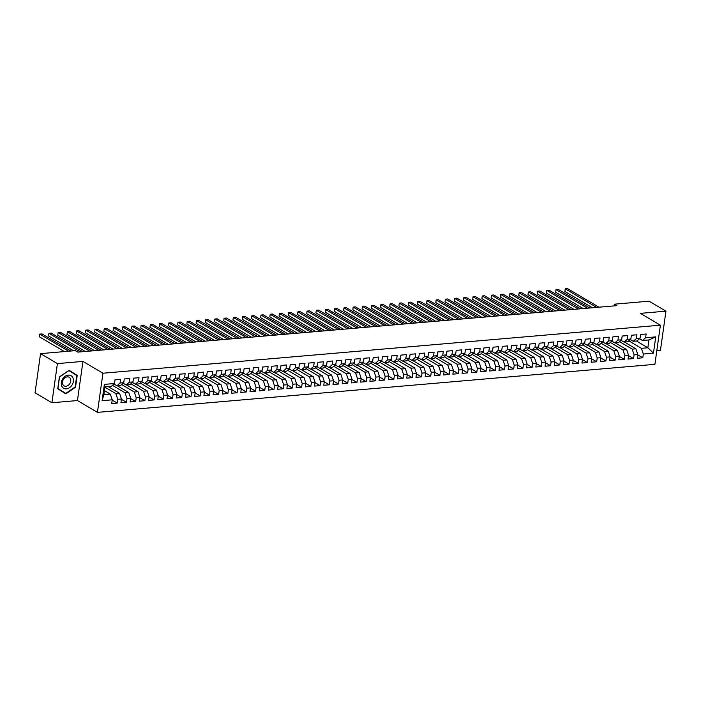 <?xml version="1.0" encoding="UTF-8"?>
<svg xmlns="http://www.w3.org/2000/svg" width="701" height="701" viewBox="0 0 701 701"><rect width="100%" height="100%" fill="white"/><g stroke="black" fill="none" stroke-linecap="round" stroke-linejoin="round"><path stroke-width="1.05" d="M656.819 350.631L660.447 350.316L665.95 311.165L649.091 301.193L614.33 304.19L614.085 305.899M97.439 412.372L654.892 364.336L660.395 325.176L102.942 373.221L97.439 412.372L77.452 400.551L82.955 361.401L57.412 363.609L51.909 402.76L77.452 400.551M51.909 402.76L35.05 392.788L40.553 353.637L57.412 363.609M102.092 400.683L104.379 384.385L114.517 383.508L111.424 386.269L104.975 386.821L103.871 394.654L102.092 400.683L112.23 399.807L111.704 403.566L117.233 403.084L117.759 399.333L121.448 399.009L120.922 402.768L126.452 402.295L126.986 398.536L130.675 398.221L130.141 401.971L135.679 401.498L136.204 397.739L139.893 397.423L139.359 401.182L144.897 400.7L145.422 396.95L149.111 396.626L148.586 400.385L154.115 399.912L154.641 396.153L158.33 395.837L157.804 399.588L163.333 399.114L163.868 395.355L167.548 395.04L167.022 398.799L172.56 398.317L173.086 394.567L176.775 394.242L176.24 398.002L181.778 397.528L182.304 393.769L185.993 393.454L185.467 397.204L190.996 396.731L191.522 392.972L195.211 392.656L194.685 396.415L200.214 395.934L200.749 392.183L204.429 391.859L203.903 395.618L209.433 395.145L209.967 391.386L213.656 391.07L213.122 394.821L218.659 394.348L219.185 390.588L222.874 390.273L222.348 394.032L227.878 393.55L228.403 389.8L232.092 389.476L231.567 393.235L237.096 392.762L237.621 389.002L241.31 388.687L240.785 392.437L246.314 391.964L246.848 388.205L250.537 387.89L250.003 391.649L255.541 391.167L256.067 387.408L259.756 387.092L259.23 390.851L264.759 390.369L265.285 386.619L268.974 386.304L268.448 390.054L273.977 389.581L274.503 385.822L278.192 385.506L277.666 389.265L283.195 388.783L283.73 385.024L287.419 384.709L286.884 388.468L292.422 387.986L292.948 384.236L296.637 383.911L296.111 387.671L301.64 387.197L302.166 383.438L305.855 383.123L305.329 386.882L310.858 386.4L311.384 382.641L315.073 382.325L314.547 386.085L320.077 385.603L320.611 381.852L324.291 381.528L323.766 385.287L329.304 384.814L329.829 381.055L333.518 380.739L332.984 384.49L338.522 384.017L339.047 380.257L342.736 379.942L342.211 383.701L347.74 383.219L348.266 379.469L351.955 379.145L351.429 382.904L356.958 382.431L357.492 378.671L361.173 378.356L360.647 382.106L366.176 381.633L366.711 377.874L370.4 377.559L369.865 381.318L375.403 380.836L375.929 377.085L379.618 376.761L379.092 380.52L384.621 380.047L385.147 376.288L388.836 375.973L388.31 379.723L393.839 379.25L394.365 375.491L398.054 375.175L397.528 378.934L403.057 378.452L403.592 374.702L407.281 374.378L406.746 378.137L412.284 377.664L412.81 373.905L416.499 373.589L415.973 377.34L421.503 376.866L422.028 373.107L425.717 372.792L425.192 376.551L430.721 376.069L431.246 372.319L434.935 371.994L434.41 375.754L439.939 375.28L440.473 371.521L444.162 371.206L443.628 374.956L449.166 374.483L449.692 370.724L453.381 370.408L452.855 374.168L458.384 373.686L458.91 369.935L462.599 369.611L462.073 373.37L467.602 372.897L468.128 369.138L471.817 368.822L471.291 372.573L476.82 372.1L477.355 368.34L481.035 368.025L480.509 371.784L486.047 371.302L486.573 367.552L490.262 367.228L489.727 370.987L495.265 370.514L495.791 366.754L499.48 366.439L498.954 370.189L504.483 369.716L505.009 365.957L508.698 365.642L508.172 369.401L513.702 368.919L514.236 365.168L517.916 364.844L517.391 368.603L522.928 368.13L523.454 364.371L527.143 364.056L526.609 367.806L532.147 367.333L532.672 363.574L536.361 363.258L535.836 367.017L541.365 366.535L541.891 362.776L545.58 362.461L545.054 366.22L550.583 365.738L551.109 361.988L554.798 361.672L554.272 365.423L559.801 364.949L560.336 361.19L564.025 360.875L563.49 364.634L569.028 364.152L569.554 360.393L573.243 360.077L572.717 363.837L578.246 363.355L578.772 359.604L582.461 359.28L581.935 363.039L587.464 362.566L587.99 358.807L591.679 358.491L591.153 362.251L596.682 361.769L597.217 358.009L600.906 357.694L600.371 361.453L605.909 360.971L606.435 357.221L610.124 356.897L609.598 360.656L615.127 360.183L615.653 356.423L619.342 356.108L618.817 359.858L624.346 359.385L624.871 355.626L628.56 355.311L628.035 359.07L633.564 358.588L634.098 354.837L637.779 354.513L637.253 358.272L642.791 357.799L637.744 354.811M636.447 341.019L647.864 347.775L653.455 353.164L655.75 336.874L645.603 337.742L646.129 333.991L640.6 334.465L640.074 338.224L636.385 338.539L636.911 334.78L631.382 335.262L630.856 339.012L627.167 339.337L627.693 335.577L622.164 336.051L621.629 339.81L617.94 340.125L618.475 336.375L612.937 336.848L612.411 340.607L608.722 340.923L609.248 337.163L603.719 337.645L603.193 341.396L599.504 341.72L600.03 337.961L594.501 338.434L593.975 342.193L590.286 342.509L590.812 338.758L585.282 339.231L584.748 342.991L581.068 343.306L581.593 339.547L576.056 340.029L575.53 343.779L571.841 344.103L572.375 340.344L566.837 340.817L566.312 344.577L562.623 344.892L563.148 341.142L557.619 341.615L557.093 345.374L553.404 345.689L553.93 341.93L548.401 342.412L547.867 346.171L544.186 346.487L544.712 342.728L539.174 343.21L538.648 346.96L534.959 347.275L535.494 343.525L529.956 343.998L529.43 347.757L525.741 348.073L526.267 344.314L520.738 344.796L520.212 348.555L516.523 348.87L517.049 345.111L511.52 345.593L510.994 349.343L507.305 349.668L507.831 345.908L502.302 346.382L501.767 350.141L498.078 350.456L498.613 346.697L493.075 347.179L492.549 350.938L488.86 351.254L489.386 347.494L483.856 347.976L483.331 351.727L479.642 352.051L480.167 348.292L474.638 348.765L474.113 352.524L470.424 352.84L470.949 349.089L465.42 349.562L464.886 353.322L461.197 353.637L461.731 349.878L456.193 350.36L455.668 354.11L451.979 354.434L452.504 350.675L446.975 351.148L446.449 354.908L442.76 355.223L443.286 351.473L437.757 351.946L437.231 355.705L433.542 356.02L434.068 352.261L428.539 352.743L428.004 356.494L424.324 356.818L424.85 353.059L419.312 353.532L418.786 357.291L415.097 357.606L415.632 353.856L410.094 354.329L409.568 358.088L405.879 358.404L406.405 354.645L400.876 355.127L400.35 358.877L396.661 359.201L397.187 355.442L391.657 355.915L391.123 359.674L387.443 359.99L387.968 356.239L382.431 356.713L381.905 360.472L378.216 360.787L378.75 357.028L373.212 357.51L372.687 361.26L368.998 361.585L369.523 357.825L363.994 358.299L363.469 362.058L359.779 362.373L360.305 358.623L354.776 359.096L354.25 362.855L350.561 363.171L351.087 359.411L345.558 359.893L345.023 363.644L341.334 363.968L341.869 360.209L336.331 360.682L335.805 364.441L332.116 364.757L332.642 361.006L327.113 361.479L326.587 365.239L322.898 365.554L323.424 361.795L317.895 362.277L317.369 366.027L313.68 366.351L314.206 362.592L308.677 363.065L308.142 366.825L304.453 367.14L304.988 363.39L299.45 363.863L298.924 367.622L295.235 367.937L295.761 364.178L290.232 364.66L289.706 368.411L286.017 368.735L286.543 364.976L281.013 365.449L280.488 369.208L276.799 369.523L277.324 365.773L271.795 366.246L271.261 370.005L267.58 370.321L268.106 366.562L262.568 367.044L262.043 370.803L258.354 371.118L258.888 367.359L253.35 367.841L252.824 371.591L249.135 371.907L249.661 368.156L244.132 368.63L243.606 372.389L239.917 372.704L240.443 368.945L234.914 369.427L234.379 373.186L230.699 373.502L231.225 369.742L225.687 370.224L225.161 373.975L221.472 374.299L222.007 370.54L216.469 371.013L215.943 374.772L212.254 375.088L212.78 371.328L207.251 371.81L206.725 375.57L203.036 375.885L203.562 372.126L198.032 372.608L197.507 376.358L193.818 376.682L194.343 372.923L188.814 373.396L188.28 377.156L184.591 377.471L185.125 373.721L179.587 374.194L179.062 377.953L175.373 378.268L175.898 374.509L170.369 374.991L169.844 378.742L166.155 379.066L166.68 375.307L161.151 375.78L160.625 379.539L156.936 379.854L157.462 376.104L151.933 376.577L151.398 380.336L147.709 380.652L148.244 376.893L142.706 377.375L142.18 381.125L138.491 381.449L139.017 377.69L133.488 378.163L132.962 381.922L129.273 382.238L129.799 378.487L124.27 378.961L123.744 382.72L120.055 383.035L120.581 379.276L115.052 379.758L114.517 383.508M653.455 353.164L643.316 354.04L642.791 357.799M40.553 353.637L75.314 350.64L77.811 352.121L616.827 305.662L614.33 304.19M624.46 342.053L635.877 348.809L632.188 349.124L619.561 341.659M637.779 354.513L635.877 348.809M634.098 354.837L632.188 349.124M655.75 336.874L648.968 339.941L642.51 340.502L639.505 338.723M645.603 337.742L642.51 340.502M615.241 342.85L626.659 349.606L622.97 349.922L610.343 342.456M628.56 355.311L626.659 349.606M624.871 355.626L622.97 349.922M640.074 338.224L636.981 340.975L633.292 341.291L630.287 339.521M636.385 338.539L633.292 341.291M606.023 343.648L617.441 350.395L613.752 350.71L601.116 343.245M619.342 356.108L617.441 350.395M615.653 356.423L613.752 350.71M630.856 339.012L627.763 341.773L624.074 342.088L621.068 340.318M627.167 339.337L624.074 342.088M596.796 344.436L608.223 351.192L604.534 351.508L591.898 344.042M610.124 356.897L608.223 351.192M606.435 357.221L604.534 351.508M621.629 339.81L618.536 342.57L614.847 342.885L611.85 341.107M617.94 340.125L614.847 342.885M587.578 345.234L598.996 351.99L595.307 352.305L582.68 344.839M600.906 357.694L598.996 351.99M597.217 358.009L595.307 352.305M612.411 340.607L609.318 343.359L605.629 343.683L602.623 341.904M608.722 340.923L605.629 343.683M578.36 346.031L589.778 352.778L586.089 353.094L573.462 345.628M591.679 358.491L589.778 352.778M587.99 358.807L586.089 353.094M603.193 341.396L600.1 344.156L596.411 344.471L593.405 342.701M599.504 341.72L596.411 344.471M569.142 346.82L580.559 353.576L576.87 353.891L564.235 346.425M582.461 359.28L580.559 353.576M578.772 359.604L576.87 353.891M593.975 342.193L590.882 344.953L587.193 345.269L584.187 343.49M590.286 342.509L587.193 345.269M559.915 347.617L571.341 354.373L567.652 354.688L555.017 347.223M573.243 360.077L571.341 354.373M569.554 360.393L567.652 354.688M584.748 342.991L581.655 345.742L577.975 346.066L574.969 344.287M581.068 343.306L577.975 346.066M550.697 348.415L562.114 355.162L558.425 355.486L545.799 348.011M564.025 360.875L562.114 355.162M560.336 361.19L558.425 355.486M575.53 343.779L572.437 346.539L568.748 346.855L565.751 345.085M571.841 344.103L568.748 346.855M541.479 349.203L552.896 355.959L549.207 356.274L536.58 348.809M554.798 361.672L552.896 355.959M551.109 361.988L549.207 356.274M566.312 344.577L563.218 347.337L559.529 347.652L556.524 345.873M562.623 344.892L559.529 347.652M532.261 350.001L543.678 356.756L539.989 357.072L527.354 349.606M545.58 362.461L543.678 356.756M541.891 362.776L539.989 357.072M557.093 345.374L554 348.125L550.311 348.45L547.306 346.671M553.404 345.689L550.311 348.45M523.034 350.798L534.46 357.545L530.771 357.869L518.135 350.395M536.361 363.258L534.46 357.545M532.672 363.574L530.771 357.869M547.867 346.171L544.773 348.923L541.093 349.238L538.088 347.468M544.186 346.487L541.093 349.238M513.815 351.587L525.233 358.342L521.553 358.658L508.917 351.192M527.143 364.056L525.233 358.342M523.454 364.371L521.553 358.658M538.648 346.96L535.555 349.72L531.866 350.036L528.869 348.257M534.959 347.275L531.866 350.036M504.597 352.384L516.015 359.14L512.326 359.455L499.699 351.99M517.916 364.844L516.015 359.14M514.236 365.168L512.326 359.455M529.43 347.757L526.337 350.509L522.648 350.833L519.643 349.054M525.741 348.073L522.648 350.833M495.379 353.181L506.797 359.928L503.108 360.253L490.481 352.778M508.698 365.642L506.797 359.928M505.009 365.957L503.108 360.253M520.212 348.555L517.119 351.306L513.43 351.622L510.424 349.852M516.523 348.87L513.43 351.622M486.152 353.979L497.579 360.726L493.89 361.041L481.254 353.576M499.48 366.439L497.579 360.726M495.791 366.754L493.89 361.041M510.994 349.343L507.901 352.104L504.212 352.419L501.206 350.64M507.305 349.668L504.212 352.419M476.934 354.767L488.352 361.523L484.671 361.839L472.036 354.373M490.262 367.228L488.352 361.523M486.573 367.552L484.671 361.839M501.767 350.141L498.674 352.892L494.985 353.216L491.988 351.438M498.078 350.456L494.985 353.216M467.716 355.565L479.133 362.312L475.444 362.636L462.818 355.162M481.035 368.025L479.133 362.312M477.355 368.34L475.444 362.636M492.549 350.938L489.456 353.69L485.767 354.005L482.761 352.235M488.86 351.254L485.767 354.005M458.498 356.362L469.915 363.109L466.226 363.425L453.6 355.959M471.817 368.822L469.915 363.109M468.128 369.138L466.226 363.425M483.331 351.727L480.238 354.487L476.549 354.802L473.543 353.024M479.642 352.051L476.549 354.802M449.28 357.151L460.697 363.907L457.008 364.222L444.373 356.756M462.599 369.611L460.697 363.907M458.91 369.935L457.008 364.222M474.113 352.524L471.019 355.276L467.33 355.6L464.325 353.821M470.424 352.84L467.33 355.6M440.053 357.948L451.479 364.695L447.79 365.019L435.155 357.545M453.381 370.408L451.479 364.695M449.692 370.724L447.79 365.019M464.886 353.322L461.793 356.073L458.103 356.388L455.107 354.618M461.197 353.637L458.103 356.388M430.835 358.746L442.252 365.493L438.563 365.808L425.936 358.342M444.162 371.206L442.252 365.493M440.473 371.521L438.563 365.808M455.668 354.11L452.574 356.87L448.885 357.186L445.88 355.407M451.979 354.434L448.885 357.186M421.616 359.534L433.034 366.29L429.345 366.605L416.718 359.14M434.935 371.994L433.034 366.29M431.246 372.319L429.345 366.605M446.449 354.908L443.356 357.659L439.667 357.983L436.662 356.204M442.76 355.223L439.667 357.983M412.398 360.332L423.816 367.079L420.127 367.403L407.491 359.928M425.717 372.792L423.816 367.079M422.028 373.107L420.127 367.403M437.231 355.705L434.138 358.456L430.449 358.772L427.444 357.002M433.542 356.02L430.449 358.772M403.171 361.129L414.598 367.876L410.909 368.191L398.273 360.726M416.499 373.589L414.598 367.876M412.81 373.905L410.909 368.191M428.004 356.494L424.911 359.254L421.231 359.569L418.225 357.79M424.324 356.818L421.231 359.569M393.953 361.918L405.371 368.673L401.682 368.989L389.055 361.523M407.281 374.378L405.371 368.673M403.592 374.702L401.682 368.989M418.786 357.291L415.693 360.042L412.004 360.367L409.007 358.588M415.097 357.606L412.004 360.367M384.735 362.715L396.153 369.462L392.464 369.786L379.837 362.312M398.054 375.175L396.153 369.462M394.365 375.491L392.464 369.786M409.568 358.088L406.475 360.84L402.786 361.155L399.78 359.385M405.879 358.404L402.786 361.155M375.517 363.512L386.934 370.259L383.245 370.575L370.61 363.109M388.836 375.973L386.934 370.259M385.147 376.288L383.245 370.575M400.35 358.877L397.257 361.637L393.568 361.953L390.562 360.174M396.661 359.201L393.568 361.953M366.29 364.301L377.716 371.057L374.027 371.372L361.392 363.907M379.618 376.761L377.716 371.057M375.929 377.085L374.027 371.372M391.123 359.674L388.03 362.435L384.35 362.75L381.344 360.971M387.443 359.99L384.35 362.75M357.072 365.098L368.489 371.845L364.809 372.17L352.174 364.695M370.4 377.559L368.489 371.845M366.711 377.874L364.809 372.17M381.905 360.472L378.812 363.223L375.123 363.539L372.126 361.769M378.216 360.787L375.123 363.539M347.854 365.896L359.271 372.643L355.582 372.958L342.955 365.493M361.173 378.356L359.271 372.643M357.492 378.671L355.582 372.958M372.687 361.26L369.593 364.021L365.904 364.336L362.899 362.557M368.998 361.585L365.904 364.336M338.636 366.684L350.053 373.44L346.364 373.756L333.729 366.29M351.955 379.145L350.053 373.44M348.266 379.469L346.364 373.756M363.469 362.058L360.375 364.818L356.686 365.133L353.681 363.355M359.779 362.373L356.686 365.133M329.409 367.482L340.835 374.238L337.146 374.553L324.51 367.087M342.736 379.942L340.835 374.238M339.047 380.257L337.146 374.553M354.25 362.855L351.157 365.607L347.468 365.922L344.463 364.152M350.561 363.171L347.468 365.922M320.191 368.279L331.608 375.026L327.928 375.342L315.292 367.876M333.518 380.739L331.608 375.026M329.829 381.055L327.928 375.342M345.023 363.644L341.93 366.404L338.241 366.719L335.244 364.949M341.334 363.968L338.241 366.719M310.972 369.068L322.39 375.824L318.701 376.139L306.074 368.673M324.291 381.528L322.39 375.824M320.611 381.852L318.701 376.139M335.805 364.441L332.712 367.201L329.023 367.517L326.018 365.738M332.116 364.757L329.023 367.517M301.754 369.865L313.172 376.621L309.483 376.936L296.856 369.471M315.073 382.325L313.172 376.621M311.384 382.641L309.483 376.936M326.587 365.239L323.494 367.99L319.805 368.314L316.799 366.535M322.898 365.554L319.805 368.314M292.536 370.663L303.954 377.41L300.265 377.725L287.629 370.259M305.855 383.123L303.954 377.41M302.166 383.438L300.265 377.725M317.369 366.027L314.276 368.787L310.587 369.103L307.581 367.333M313.68 366.351L310.587 369.103M283.309 371.451L294.735 378.207L291.046 378.522L278.411 371.057M296.637 383.911L294.735 378.207M292.948 384.236L291.046 378.522M308.142 366.825L305.049 369.585L301.36 369.9L298.363 368.121M304.453 367.14L301.36 369.9M274.091 372.249L285.509 379.004L281.82 379.32L269.193 371.854M287.419 384.709L285.509 379.004M283.73 385.024L281.82 379.32M298.924 367.622L295.831 370.373L292.142 370.698L289.136 368.919M295.235 367.937L292.142 370.698M264.873 373.046L276.29 379.793L272.601 380.117L259.975 372.643M278.192 385.506L276.29 379.793M274.503 385.822L272.601 380.117M289.706 368.411L286.613 371.171L282.924 371.486L279.918 369.716M286.017 368.735L282.924 371.486M255.655 373.835L267.072 380.59L263.383 380.906L250.748 373.44M268.974 386.304L267.072 380.59M265.285 386.619L263.383 380.906M280.488 369.208L277.394 371.968L273.705 372.284L270.7 370.505M276.799 369.523L273.705 372.284M246.428 374.632L257.854 381.388L254.165 381.703L241.53 374.238M259.756 387.092L257.854 381.388M256.067 387.408L254.165 381.703M271.261 370.005L268.168 372.757L264.487 373.081L261.482 371.302M267.58 370.321L264.487 373.081M237.21 375.429L248.627 382.176L244.938 382.501L232.311 375.026M250.537 387.89L248.627 382.176M246.848 388.205L244.938 382.501M262.043 370.803L258.949 373.554L255.26 373.87L252.255 372.1M258.354 371.118L255.26 373.87M227.991 376.218L239.409 382.974L235.72 383.289L223.093 375.824M241.31 388.687L239.409 382.974M237.621 389.002L235.72 383.289M252.824 371.591L249.731 374.352L246.042 374.667L243.037 372.888M249.135 371.907L246.042 374.667M218.773 377.015L230.191 383.771L226.502 384.087L213.866 376.621M232.092 389.476L230.191 383.771M228.403 389.8L226.502 384.087M243.606 372.389L240.513 375.14L236.824 375.464L233.819 373.686M239.917 372.704L236.824 375.464M209.546 377.813L220.973 384.56L217.284 384.884L204.648 377.41M222.874 390.273L220.973 384.56M219.185 390.588L217.284 384.884M234.379 373.186L231.286 375.938L227.606 376.253L224.6 374.483M230.699 373.502L227.606 376.253M200.328 378.61L211.746 385.357L208.066 385.673L195.43 378.207M213.656 391.07L211.746 385.357M209.967 391.386L208.066 385.673M225.161 373.975L222.068 376.735L218.379 377.05L215.382 375.272M221.472 374.299L218.379 377.05M191.11 379.399L202.528 386.155L198.839 386.47L186.212 379.004M204.429 391.859L202.528 386.155M200.749 392.183L198.839 386.47M215.943 374.772L212.85 377.524L209.161 377.848L206.155 376.069M212.254 375.088L209.161 377.848M181.892 380.196L193.31 386.943L189.62 387.267L176.985 379.793M195.211 392.656L193.31 386.943M191.522 392.972L189.62 387.267M206.725 375.57L203.632 378.321L199.943 378.636L196.937 376.866M203.036 375.885L199.943 378.636M172.665 380.993L184.091 387.741L180.402 388.056L167.767 380.59M185.993 393.454L184.091 387.741M182.304 393.769L180.402 388.056M197.507 376.358L194.414 379.118L190.725 379.434L187.719 377.655M193.818 376.682L190.725 379.434M163.447 381.782L174.864 388.538L171.184 388.853L158.549 381.388M176.775 394.242L174.864 388.538M173.086 394.567L171.184 388.853M188.28 377.156L185.187 379.907L181.498 380.231L178.501 378.452M184.591 377.471L181.498 380.231M154.229 382.58L165.646 389.327L161.957 389.651L149.331 382.176M167.548 395.04L165.646 389.327M163.868 395.355L161.957 389.651M179.062 377.953L175.969 380.704L172.28 381.02L169.274 379.25M175.373 378.268L172.28 381.02M145.011 383.377L156.428 390.124L152.739 390.439L140.112 382.974M158.33 395.837L156.428 390.124M154.641 396.153L152.739 390.439M169.844 378.742L166.75 381.502L163.061 381.817L160.056 380.038M166.155 379.066L163.061 381.817M135.792 384.166L147.21 390.921L143.521 391.237L130.885 383.771M149.111 396.626L147.21 390.921M145.422 396.95L143.521 391.237M160.625 379.539L157.532 382.29L153.843 382.615L150.838 380.836M156.936 379.854L153.843 382.615M126.566 384.963L137.992 391.71L134.303 392.034L121.667 384.56M139.893 397.423L137.992 391.71M136.204 397.739L134.303 392.034M151.398 380.336L148.305 383.088L144.616 383.403L141.62 381.633M147.709 380.652L144.616 383.403M117.347 385.76L128.765 392.507L125.076 392.823L112.449 385.357M130.675 398.221L128.765 392.507M126.986 398.536L125.076 392.823M142.18 381.125L139.087 383.885L135.398 384.201L132.393 382.422M138.491 381.449L135.398 384.201M108.129 386.549L119.547 393.305L115.858 393.62L104.922 387.154M121.448 399.009L119.547 393.305M117.759 399.333L115.858 393.62M132.962 381.922L129.869 384.674L126.18 384.998L123.174 383.219M129.273 382.238L126.18 384.998M104.44 390.615L110.329 394.093L103.871 394.654M112.23 399.807L110.329 394.093M123.744 382.72L120.651 385.471L116.962 385.787L113.956 384.017M120.055 383.035L116.962 385.787M82.955 361.401L102.942 373.221M665.95 311.165L640.407 313.365L660.395 325.176M628.779 340.861L641.415 348.327L647.864 347.775L648.968 339.941M104.379 384.385L104.975 386.821M643.316 354.04L641.415 348.327M77.206 375.412L69.136 370.286L59.41 376.945L57.754 388.74L65.824 393.866L75.55 387.206L77.206 375.412L69.048 370.347M656.259 322.732L651.895 320.155M117.233 403.084L112.186 400.105M126.452 402.295L121.413 399.307M135.679 401.498L130.631 398.519M144.897 400.7L139.849 397.721M154.115 399.912L149.068 396.924M163.333 399.114L158.286 396.126M172.56 398.317L167.513 395.338M181.778 397.528L176.731 394.54M190.996 396.731L185.949 393.743M200.214 395.934L195.167 392.954M209.433 395.145L204.394 392.157M218.659 394.348L213.612 391.36M227.878 393.55L222.83 390.571M237.096 392.762L232.049 389.774M246.314 391.964L241.275 388.976M255.541 391.167L250.494 388.188M264.759 390.369L259.712 387.39M273.977 389.581L268.93 386.593M283.195 388.783L278.157 385.804M292.422 387.986L287.375 385.007M301.64 387.197L296.593 384.209M310.858 386.4L305.811 383.421M320.077 385.603L315.029 382.623M329.304 384.814L324.256 381.826M338.522 384.017L333.474 381.037M347.74 383.219L342.693 380.24M356.958 382.431L351.911 379.443M366.176 381.633L361.138 378.654M375.403 380.836L370.356 377.857M384.621 380.047L379.574 377.059M393.839 379.25L388.792 376.271M403.057 378.452L398.019 375.473M412.284 377.664L407.237 374.676M421.503 376.866L416.455 373.887M430.721 376.069L425.673 373.09M439.939 375.28L434.9 372.292M449.166 374.483L444.119 371.495M458.384 373.686L453.337 370.706M467.602 372.897L462.555 369.909M476.82 372.1L471.773 369.112M486.047 371.302L481 368.323M495.265 370.514L490.218 367.526M504.483 369.716L499.436 366.728M513.702 368.919L508.654 365.94M522.928 368.13L517.881 365.142M532.147 367.333L527.099 364.345M541.365 366.535L536.318 363.556M550.583 365.738L545.536 362.759M559.801 364.949L554.763 361.961M569.028 364.152L563.981 361.173M578.246 363.355L573.199 360.375M587.464 362.566L582.417 359.578M596.682 361.769L591.644 358.789M605.909 360.971L600.862 357.992M615.127 360.183L610.08 357.195M624.346 359.385L619.298 356.406M633.564 358.588L628.517 355.609M653.63 321.181L651.948 320.112M68.628 351.219L39.703 334.114L42.007 333.921L70.932 351.017M64.396 351.578L39.335 336.76L39.703 334.114L39.335 336.76M114.403 384.385L114.552 384.367A8.596 4.872 85.1 0 1 114.403 384.385A8.596 4.872 85.1 0 1 113.597 384.332M80.343 351.902L48.921 333.325L51.226 333.124L82.648 351.7M73.614 350.789L48.553 335.972L48.921 333.325L48.553 335.972M123.621 383.587L123.779 383.578A8.596 4.872 85.1 0 1 123.621 383.587A8.596 4.872 85.1 0 1 122.815 383.543M89.562 351.105L58.139 332.528L60.452 332.327L91.866 350.903M85.329 351.473L57.771 335.174L58.139 332.528L57.771 335.174M73.027 378.119A7.299 5.573 120.6 0 0 65.193 376.306A7.299 5.573 120.6 0 0 61.679 385.892A7.299 5.573 120.6 0 0 69.513 387.697A7.299 5.573 120.6 0 0 73.027 378.119M70.503 378.908A5.003 3.82 120.6 0 0 69.162 377.261A5.003 3.82 120.6 0 0 64.141 378.531A5.003 3.82 120.6 0 0 62.731 384.227A5.003 3.82 120.6 0 0 64.071 385.865A5.003 3.82 120.6 0 0 69.092 384.604A5.003 3.82 120.6 0 0 70.503 378.908M65.754 393.427L57.929 388.459L59.541 377.033L68.961 370.575L76.777 375.543L75.173 386.97L65.754 393.427L57.789 388.477M132.988 382.772A8.596 4.872 85.1 0 1 132.848 382.79A8.596 4.872 85.1 0 1 132.033 382.746M98.78 350.307L67.366 331.731L69.671 331.538L101.084 350.114M94.556 350.675L66.989 334.377L67.366 331.731L66.989 334.377M142.066 382.001L142.215 381.984A8.596 4.872 85.1 0 1 142.066 382.001A8.596 4.872 85.1 0 1 141.26 381.949M108.007 349.519L76.584 330.942L78.889 330.741L110.311 349.317M103.774 349.878L76.216 333.588L76.584 330.942L76.216 333.588M151.285 381.204L151.434 381.186A8.596 4.872 85.1 0 1 151.285 381.204A8.596 4.872 85.1 0 1 150.478 381.16M117.225 348.721L85.802 330.145L88.107 329.943L119.529 348.52M112.992 349.08L85.434 332.791L85.802 330.145L85.434 332.791M160.503 380.406L160.66 380.398A8.596 4.872 85.1 0 1 160.503 380.406A8.596 4.872 85.1 0 1 159.697 380.363M126.443 347.924L95.021 329.347L97.325 329.155L128.747 347.731M122.211 348.292L94.653 331.994L95.021 329.347L94.653 331.994M169.73 379.618L169.879 379.6A8.596 4.872 85.1 0 1 169.73 379.618A8.596 4.872 85.1 0 1 168.915 379.565M135.661 347.135L104.247 328.559L106.552 328.357L137.966 346.934M131.438 347.494L103.871 331.205L104.247 328.559L103.871 331.205M178.948 378.82L179.097 378.803A8.596 4.872 85.1 0 1 178.948 378.82A8.596 4.872 85.1 0 1 178.142 378.777M144.888 346.338L113.466 327.761L115.77 327.56L147.192 346.136M140.656 346.697L113.089 330.408L113.466 327.761L113.089 330.408M188.166 378.023L188.315 378.014A8.596 4.872 85.1 0 1 188.166 378.023A8.596 4.872 85.1 0 1 187.36 377.979M154.106 345.54L122.684 326.964L124.988 326.771L156.411 345.348M149.874 345.908L122.316 329.61L122.684 326.964L122.316 329.61M197.384 377.234L197.533 377.217A8.596 4.872 85.1 0 1 197.384 377.234A8.596 4.872 85.1 0 1 196.578 377.182M163.324 344.752L131.902 326.175L134.206 325.974L165.629 344.55M159.092 345.111L131.534 328.822L131.902 326.175L131.534 328.822M206.611 376.437L206.76 376.419A8.596 4.872 85.1 0 1 206.611 376.437A8.596 4.872 85.1 0 1 205.796 376.384M172.542 343.954L141.129 325.378L143.433 325.176L174.847 343.753M168.319 344.314L140.752 328.024L141.129 325.378L140.752 328.024M215.969 375.622A8.596 4.872 85.1 0 1 215.829 375.64A8.596 4.872 85.1 0 1 215.023 375.596M181.769 343.157L150.347 324.581L152.652 324.388L184.074 342.955M177.537 343.525L149.97 327.227L150.347 324.581L149.97 327.227M225.047 374.851L225.196 374.833A8.596 4.872 85.1 0 1 225.047 374.851A8.596 4.872 85.1 0 1 224.241 374.798M190.987 342.36L159.565 323.792L161.87 323.59L193.292 342.167M186.755 342.728L159.197 326.429L159.565 323.792L159.197 326.429M234.265 374.054L234.414 374.036A8.596 4.872 85.1 0 1 234.265 374.054A8.596 4.872 85.1 0 1 233.459 374.001M200.206 341.571L168.783 322.995L171.088 322.793L202.51 341.369M195.973 341.93L168.415 325.641L168.783 322.995L168.415 325.641M243.484 373.256L243.641 373.247A8.596 4.872 85.1 0 1 243.484 373.256A8.596 4.872 85.1 0 1 242.677 373.212M209.424 340.774L178.01 322.197L180.315 322.004L211.728 340.572M205.2 341.142L177.633 324.843L178.01 322.197L177.633 324.843M252.71 372.468L252.859 372.45A8.596 4.872 85.1 0 1 252.71 372.468A8.596 4.872 85.1 0 1 251.904 372.415M218.642 339.976L187.228 321.409L189.533 321.207L220.955 339.783M214.418 340.344L186.852 324.046L187.228 321.409L186.852 324.046M261.929 371.67L262.078 371.653A8.596 4.872 85.1 0 1 261.929 371.67A8.596 4.872 85.1 0 1 261.123 371.618M227.869 339.188L196.446 320.611L198.751 320.41L230.173 338.986M223.637 339.547L196.078 323.257L196.446 320.611L196.078 323.257M271.147 370.873L271.296 370.864A8.596 4.872 85.1 0 1 271.147 370.873A8.596 4.872 85.1 0 1 270.341 370.829M237.087 338.39L205.665 319.814L207.969 319.621L239.391 338.189M232.855 338.758L205.297 322.46L205.665 319.814L205.297 322.46M280.365 370.075L280.523 370.067A8.596 4.872 85.1 0 1 280.365 370.075A8.596 4.872 85.1 0 1 279.559 370.032M246.305 337.593L214.883 319.025L217.196 318.824L248.61 337.4M242.073 337.961L214.515 321.663L214.883 319.025L214.515 321.663M289.592 369.287L289.741 369.269A8.596 4.872 85.1 0 1 289.592 369.287A8.596 4.872 85.1 0 1 288.777 369.234M255.523 336.804L224.11 318.228L226.414 318.026L257.837 336.603M251.3 337.163L223.733 320.874L224.11 318.228L223.733 320.874M298.95 368.472A8.596 4.872 85.1 0 1 298.81 368.489A8.596 4.872 85.1 0 1 298.004 368.446M264.75 336.007L233.328 317.43L235.632 317.229L267.055 335.805M260.518 336.375L232.96 320.077L233.328 317.43L232.96 320.077M308.028 367.692L308.177 367.683A8.596 4.872 85.1 0 1 308.028 367.692A8.596 4.872 85.1 0 1 307.222 367.648M273.968 335.209L242.546 316.633L244.851 316.44L276.273 335.017M269.736 335.577L242.178 319.279L242.546 316.633L242.178 319.279M317.395 366.886A8.596 4.872 85.1 0 1 317.246 366.903A8.596 4.872 85.1 0 1 316.44 366.851M283.186 334.421L251.764 315.844L254.069 315.643L285.491 334.219M278.954 334.78L251.396 318.491L251.764 315.844L251.396 318.491M326.473 366.106L326.622 366.097A8.596 4.872 85.1 0 1 326.473 366.106A8.596 4.872 85.1 0 1 325.658 366.062M292.405 333.623L260.991 315.047L263.296 314.845L294.709 333.422M288.181 333.991L260.614 317.693L260.991 315.047L260.614 317.693M335.691 365.309L335.84 365.3A8.596 4.872 85.1 0 1 335.691 365.309A8.596 4.872 85.1 0 1 334.885 365.265M301.632 332.826L270.209 314.25L272.514 314.057L303.936 332.633M297.399 333.194L269.832 316.896L270.209 314.25L269.832 316.896M344.91 364.52L345.058 364.502A8.596 4.872 85.1 0 1 344.91 364.52A8.596 4.872 85.1 0 1 344.103 364.467M310.85 332.037L279.427 313.461L281.732 313.259L313.154 331.836M306.617 332.397L279.059 316.107L279.427 313.461L279.059 316.107M354.277 363.705A8.596 4.872 85.1 0 1 354.128 363.723A8.596 4.872 85.1 0 1 353.322 363.679M320.068 331.24L288.646 312.664L290.95 312.462L322.372 331.038M315.836 331.608L288.277 315.31L288.646 312.664L288.277 315.31M363.355 362.925L363.504 362.916A8.596 4.872 85.1 0 1 363.355 362.925A8.596 4.872 85.1 0 1 362.54 362.881M329.286 330.443L297.872 311.866L300.177 311.673L331.591 330.25M325.062 330.811L297.496 314.512L297.872 311.866L297.496 314.512M372.573 362.137L372.722 362.119A8.596 4.872 85.1 0 1 372.573 362.137A8.596 4.872 85.1 0 1 371.767 362.084M338.513 329.654L307.091 311.078L309.395 310.876L340.817 329.452M334.281 330.013L306.714 313.724L307.091 311.078L306.714 313.724M381.791 361.339L381.94 361.33A8.596 4.872 85.1 0 1 381.791 361.339A8.596 4.872 85.1 0 1 380.985 361.295M347.731 328.857L316.309 310.28L318.613 310.079L350.036 328.655M343.499 329.225L315.941 312.926L316.309 310.28L315.941 312.926M391.009 360.542L391.158 360.533A8.596 4.872 85.1 0 1 391.009 360.542A8.596 4.872 85.1 0 1 390.203 360.498M356.949 328.059L325.527 309.483L327.831 309.29L359.254 327.866M352.717 328.427L325.159 312.129L325.527 309.483L325.159 312.129M400.376 359.736A8.596 4.872 85.1 0 1 400.227 359.753A8.596 4.872 85.1 0 1 399.421 359.701M366.167 327.271L334.754 308.694L337.058 308.493L368.472 327.069M361.944 327.63L334.377 311.34L334.754 308.694L334.377 311.34M409.454 358.956L409.603 358.947A8.596 4.872 85.1 0 1 409.454 358.956A8.596 4.872 85.1 0 1 408.648 358.912M375.394 326.473L343.972 307.897L346.276 307.695L377.699 326.272M371.162 326.841L343.595 310.543L343.972 307.897L343.595 310.543M418.812 358.141A8.596 4.872 85.1 0 1 418.672 358.158A8.596 4.872 85.1 0 1 417.866 358.115M384.612 325.676L353.19 307.099L355.495 306.907L386.917 325.483M380.38 326.044L352.822 309.746L353.19 307.099L352.822 309.746M427.89 357.37L428.039 357.352A8.596 4.872 85.1 0 1 427.89 357.37A8.596 4.872 85.1 0 1 427.084 357.317M393.831 324.887L362.408 306.311L364.713 306.109L396.135 324.686M389.598 325.246L362.04 308.957L362.408 306.311L362.04 308.957M437.109 356.572L437.266 356.555A8.596 4.872 85.1 0 1 437.109 356.572A8.596 4.872 85.1 0 1 436.302 356.529M403.049 324.09L371.635 305.513L373.94 305.312L405.353 323.888M398.825 324.449L371.258 308.16L371.635 305.513L371.258 308.16M446.335 355.775L446.484 355.766A8.596 4.872 85.1 0 1 446.335 355.775A8.596 4.872 85.1 0 1 445.521 355.731M412.267 323.292L380.853 304.716L383.158 304.523L414.58 323.1M408.043 323.66L380.477 307.362L380.853 304.716L380.477 307.362M455.554 354.986L455.703 354.969A8.596 4.872 85.1 0 1 455.554 354.986A8.596 4.872 85.1 0 1 454.747 354.934M421.494 322.504L390.071 303.927L392.376 303.726L423.798 322.302M417.261 322.863L389.703 306.574L390.071 303.927L389.703 306.574M464.772 354.189L464.921 354.171A8.596 4.872 85.1 0 1 464.772 354.189A8.596 4.872 85.1 0 1 463.966 354.145M430.712 321.706L399.29 303.13L401.594 302.928L433.016 321.505M426.48 322.066L398.922 305.776L399.29 303.13L398.922 305.776M473.99 353.392L474.148 353.383A8.596 4.872 85.1 0 1 473.99 353.392A8.596 4.872 85.1 0 1 473.184 353.348M439.93 320.909L408.508 302.333L410.821 302.14L442.235 320.716M435.698 321.277L408.14 304.979L408.508 302.333L408.14 304.979M483.357 352.585A8.596 4.872 85.1 0 1 483.217 352.603A8.596 4.872 85.1 0 1 482.402 352.55M449.148 320.12L417.735 301.544L420.039 301.342L451.453 319.919M444.925 320.48L417.358 304.19L417.735 301.544L417.358 304.19M492.435 351.806L492.584 351.788A8.596 4.872 85.1 0 1 492.435 351.806A8.596 4.872 85.1 0 1 491.629 351.753M458.375 319.323L426.953 300.747L429.257 300.545L460.68 319.121M454.143 319.682L426.576 303.393L426.953 300.747L426.576 303.393M501.653 351.008L501.802 350.999A8.596 4.872 85.1 0 1 501.653 351.008A8.596 4.872 85.1 0 1 500.847 350.964M467.593 318.526L436.171 299.949L438.475 299.756L469.898 318.324M463.361 318.894L435.803 302.595L436.171 299.949L435.803 302.595M510.871 350.22L511.02 350.202A8.596 4.872 85.1 0 1 510.871 350.22A8.596 4.872 85.1 0 1 510.065 350.167M476.811 317.728L445.389 299.161L447.694 298.959L479.116 317.535M472.579 318.096L445.021 301.798L445.389 299.161L445.021 301.798M520.098 349.422L520.247 349.405A8.596 4.872 85.1 0 1 520.098 349.422A8.596 4.872 85.1 0 1 519.283 349.37M486.03 316.94L454.616 298.363L456.921 298.162L488.334 316.738M481.806 317.299L454.239 301.009L454.616 298.363L454.239 301.009M529.316 348.625L529.465 348.616A8.596 4.872 85.1 0 1 529.316 348.625A8.596 4.872 85.1 0 1 528.51 348.581M495.257 316.142L463.834 297.566L466.139 297.373L497.561 315.941M491.024 316.51L463.457 300.212L463.834 297.566L463.457 300.212M538.534 347.836L538.683 347.819A8.596 4.872 85.1 0 1 538.534 347.836A8.596 4.872 85.1 0 1 537.728 347.784M504.475 315.345L473.052 296.777L475.357 296.576L506.779 315.152M500.242 315.713L472.684 299.415L473.052 296.777L472.684 299.415M547.753 347.039L547.902 347.021A8.596 4.872 85.1 0 1 547.753 347.039A8.596 4.872 85.1 0 1 546.946 346.986M513.693 314.556L482.27 295.98L484.575 295.778L515.997 314.355M509.461 314.915L481.902 298.626L482.27 295.98L481.902 298.626M557.12 346.224A8.596 4.872 85.1 0 1 556.98 346.241A8.596 4.872 85.1 0 1 556.165 346.198M522.911 313.759L491.497 295.182L493.802 294.99L525.215 313.557M518.687 314.127L491.121 297.829L491.497 295.182L491.121 297.829M566.338 345.435A8.596 4.872 85.1 0 1 566.198 345.444A8.596 4.872 85.1 0 1 565.392 345.4M532.138 312.961L500.716 294.394L503.02 294.192L534.442 312.769M527.906 313.329L500.339 297.031L500.716 294.394L500.339 297.031M575.416 344.655L575.565 344.638A8.596 4.872 85.1 0 1 575.416 344.655A8.596 4.872 85.1 0 1 574.61 344.603M541.356 312.173L509.934 293.596L512.238 293.395L543.661 311.971M537.124 312.532L509.566 296.243L509.934 293.596L509.566 296.243M584.634 343.858L584.783 343.849A8.596 4.872 85.1 0 1 584.634 343.858A8.596 4.872 85.1 0 1 583.828 343.814M550.574 311.375L519.152 292.799L521.456 292.597L552.879 311.174M546.342 311.743L518.784 295.445L519.152 292.799L518.784 295.445M593.852 343.061L594.01 343.052A8.596 4.872 85.1 0 1 593.852 343.061A8.596 4.872 85.1 0 1 593.046 343.017M559.792 310.578L528.379 292.002L530.683 291.809L562.097 310.385M555.569 310.946L528.002 294.648L528.379 292.002L528.002 294.648M603.079 342.272L603.228 342.254A8.596 4.872 85.1 0 1 603.079 342.272A8.596 4.872 85.1 0 1 602.273 342.219M569.01 309.789L537.597 291.213L539.901 291.011L571.324 309.588M564.787 310.149L537.22 293.859L537.597 291.213L537.22 293.859M612.297 341.475L612.446 341.466A8.596 4.872 85.1 0 1 612.297 341.475A8.596 4.872 85.1 0 1 611.491 341.431M578.237 308.992L546.815 290.416L549.12 290.214L580.542 308.79M574.005 309.36L546.447 293.062L546.815 290.416L546.447 293.062M621.515 340.677L621.664 340.668A8.596 4.872 85.1 0 1 621.515 340.677A8.596 4.872 85.1 0 1 620.709 340.633M587.456 308.195L556.033 289.618L558.338 289.425L589.76 308.002M583.223 308.563L555.665 292.264L556.033 289.618L555.665 292.264M630.734 339.889L630.891 339.871A8.596 4.872 85.1 0 1 630.734 339.889A8.596 4.872 85.1 0 1 629.927 339.836M596.674 307.406L565.251 288.83L567.565 288.628L598.978 307.204M592.441 307.765L564.883 291.476L565.251 288.83L564.883 291.476"/></g></svg>
